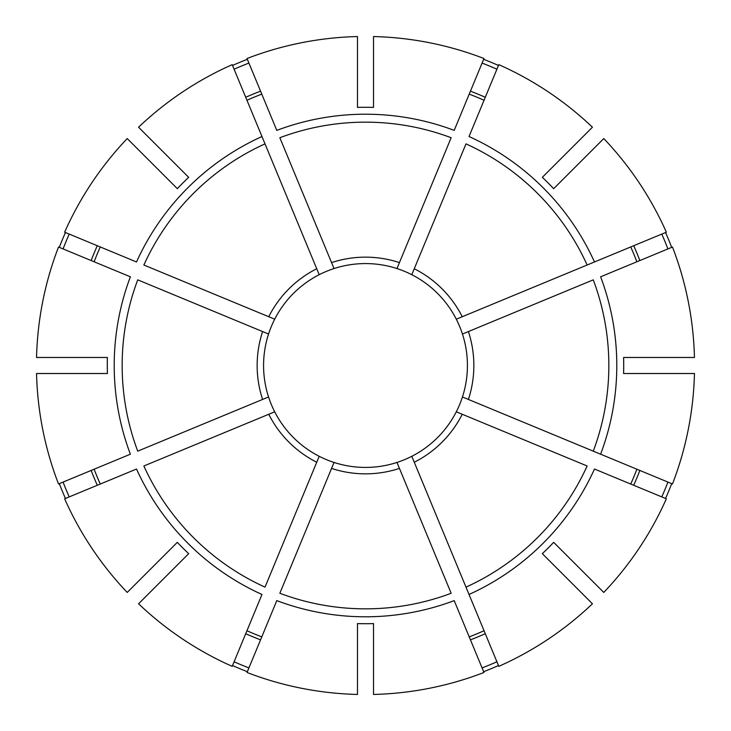 <?xml version="1.0" encoding="UTF-8"?>
<svg xmlns="http://www.w3.org/2000/svg" width="731" height="731" viewBox="0 0 731 731"><rect width="100%" height="100%" fill="white"/><g stroke="black" fill="none" stroke-linecap="round" stroke-linejoin="round"><path stroke-width="1.1" d="M399.437 468.397L396.97 462.449A101.929 101.929 0 0 1 334.03 462.449L279.845 593.27A243.341 243.341 0 0 0 451.155 593.27L399.437 468.397A108.343 108.343 0 0 1 331.563 468.397M414.267 462.248L498.798 666.343A329.051 329.051 0 0 0 592.43 603.779L542.32 553.669A258.217 258.217 0 0 0 553.669 542.32L603.779 592.43A329.051 329.051 0 0 0 666.343 498.798L594.477 469.028A251.29 251.29 0 0 1 469.028 594.477L465.985 587.13A243.341 243.341 0 0 0 587.13 465.985L456.299 411.8A101.929 101.929 0 0 1 411.8 456.299L414.267 462.248A108.343 108.343 0 0 0 462.248 414.267M462.449 334.03L468.397 331.563A108.343 108.343 0 0 1 468.397 399.437L462.449 396.97A101.929 101.929 0 0 0 456.299 319.2L666.343 232.202A329.051 329.051 0 0 0 603.779 138.57L553.669 188.68A258.217 258.217 0 0 0 542.32 177.331L592.43 127.221A329.051 329.051 0 0 0 498.798 64.657L469.028 136.523A251.29 251.29 0 0 1 594.477 261.972L587.13 265.015A243.341 243.341 0 0 0 465.985 143.87L411.8 274.701A101.929 101.929 0 0 1 456.299 319.2L456.619 319.072M483.639 671.688A328.192 328.192 0 0 0 498.469 665.548M334.03 268.551L331.563 262.603A108.343 108.343 0 0 1 399.437 262.603L396.97 268.551A101.929 101.929 0 0 0 319.2 274.701L232.202 64.657A329.051 329.051 0 0 0 138.57 127.221L188.68 177.331A258.217 258.217 0 0 0 177.331 188.68L127.221 138.57A329.051 329.051 0 0 0 64.657 232.202L136.523 261.972A251.29 251.29 0 0 1 261.972 136.523L265.015 143.87A243.341 243.341 0 0 0 143.87 265.015L274.701 319.2A101.929 101.929 0 0 1 319.2 274.701L319.072 274.381M661.783 496.906A324.116 324.116 0 0 0 667.924 482.085M667.924 248.915A324.116 324.116 0 0 0 661.783 234.094M268.551 396.97L262.603 399.437A108.343 108.343 0 0 1 262.603 331.563L268.551 334.03A101.929 101.929 0 0 0 274.701 411.8L274.381 411.928M496.906 69.217A324.116 324.116 0 0 0 482.085 63.076M357.477 107.411A258.217 258.217 0 0 1 373.523 107.411L373.523 36.55A329.051 329.051 0 0 1 483.968 58.517L454.198 130.383A251.29 251.29 0 0 0 276.802 130.383L247.032 58.517A329.051 329.051 0 0 1 357.477 36.55L357.477 107.411M469.22 636.875A290.527 290.527 0 0 0 484.05 630.734M396.97 462.449A101.929 101.929 0 0 0 411.8 456.299M600.617 454.198L672.483 483.968A329.051 329.051 0 0 0 694.45 373.523L623.589 373.523A258.217 258.217 0 0 0 623.589 357.477L694.45 357.477A329.051 329.051 0 0 0 672.483 247.032L600.617 276.802A251.29 251.29 0 0 1 600.617 454.198L593.27 451.155L600.617 454.198M468.397 399.437L593.27 451.155A243.341 243.341 0 0 0 593.27 279.845L468.397 331.563M630.734 484.05A290.527 290.527 0 0 0 636.875 469.22M456.299 411.8A101.929 101.929 0 0 0 462.449 396.97M107.411 373.523L36.55 373.523A329.051 329.051 0 0 0 58.517 483.968L130.383 454.198A251.29 251.29 0 0 1 130.383 276.802L58.517 247.032A329.051 329.051 0 0 0 36.55 357.477L107.411 357.477A258.217 258.217 0 0 0 107.411 373.523M636.875 261.78A290.527 290.527 0 0 0 630.734 246.95M138.57 603.779L188.68 553.669A258.217 258.217 0 0 1 177.331 542.32L127.221 592.43A329.051 329.051 0 0 1 64.657 498.798L136.523 469.028A251.29 251.29 0 0 0 261.972 594.477L232.202 666.343A329.051 329.051 0 0 1 138.57 603.779M484.05 100.266A290.527 290.527 0 0 0 469.22 94.125M411.8 274.701A101.929 101.929 0 0 0 396.97 268.551M357.477 623.589L357.477 694.45A329.051 329.051 0 0 1 247.032 672.483L276.802 600.617A251.29 251.29 0 0 0 454.198 600.617L483.968 672.483A329.051 329.051 0 0 1 373.523 694.45L373.523 623.589A258.217 258.217 0 0 1 357.477 623.589M261.78 94.125A290.527 290.527 0 0 0 246.95 100.266M262.603 331.563L137.73 279.845A243.341 243.341 0 0 0 137.73 451.155L262.603 399.437M100.266 246.95A290.527 290.527 0 0 0 94.125 261.78M274.701 319.2A101.929 101.929 0 0 1 287.977 299.326A101.929 101.929 0 0 0 268.551 334.03M94.125 469.22A290.527 290.527 0 0 0 100.266 484.05M246.95 630.734A290.527 290.527 0 0 0 261.78 636.875M316.733 462.248A108.343 108.343 0 0 1 268.752 414.267L143.87 465.985A243.341 243.341 0 0 0 265.015 587.13L319.2 456.299A101.929 101.929 0 0 0 334.03 462.449M69.217 234.094A324.116 324.116 0 0 0 63.076 248.915M65.452 232.531A328.192 328.192 0 0 0 59.312 247.361M63.076 482.085A324.116 324.116 0 0 0 69.217 496.906M59.312 483.639A328.192 328.192 0 0 0 65.452 498.469M234.094 661.783A324.116 324.116 0 0 0 248.915 667.924M232.531 665.548A328.192 328.192 0 0 0 247.361 671.688M665.548 498.469A328.192 328.192 0 0 0 671.688 483.639M671.688 247.361A328.192 328.192 0 0 0 665.548 232.531M498.469 65.452A328.192 328.192 0 0 0 483.639 59.312M247.361 59.312A328.192 328.192 0 0 0 232.531 65.452M482.085 667.924A324.116 324.116 0 0 0 496.906 661.783M248.915 63.076A324.116 324.116 0 0 0 234.094 69.217M331.563 262.603L279.845 137.73A243.341 243.341 0 0 1 451.155 137.73L399.437 262.603M268.752 414.267L274.701 411.8A101.929 101.929 0 0 0 319.2 456.299A101.929 101.929 0 0 1 299.326 443.023M414.267 268.752A108.343 108.343 0 0 1 462.248 316.733M633.704 485.283A293.734 293.734 0 0 0 639.844 470.453M268.752 316.733A108.343 108.343 0 0 1 316.733 268.752M639.844 260.547A293.734 293.734 0 0 0 633.704 245.717M485.283 97.296A293.734 293.734 0 0 0 470.453 91.156M97.296 245.717A293.734 293.734 0 0 0 91.156 260.547M91.156 470.453A293.734 293.734 0 0 0 97.296 485.283M245.717 633.704A293.734 293.734 0 0 0 260.547 639.844M470.453 639.844A293.734 293.734 0 0 0 485.283 633.704M260.547 91.156A293.734 293.734 0 0 0 245.717 97.296M319.2 456.299A101.929 101.929 0 0 1 274.701 411.8"/></g></svg>
